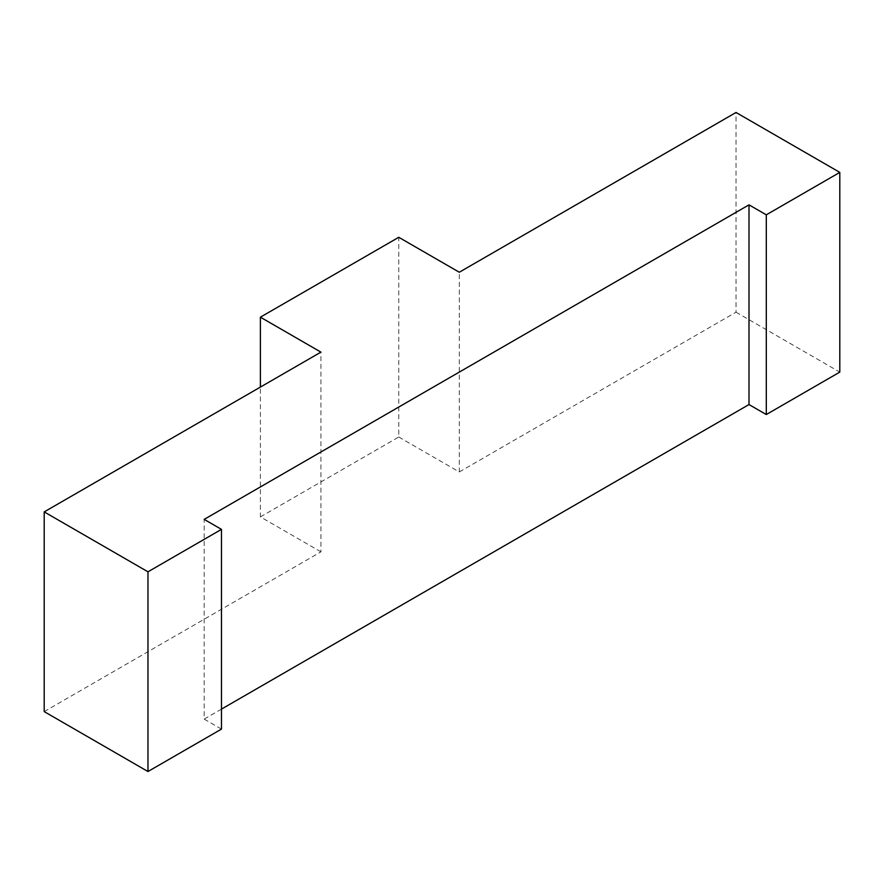 <?xml version="1.0" encoding="UTF-8"?>
<svg xmlns="http://www.w3.org/2000/svg" width="884" height="884" viewBox="0 0 884 884"><rect width="100%" height="100%" fill="white"/><g stroke="black" fill="none" stroke-linecap="round" stroke-linejoin="round"><path stroke-width="0.66" stroke-dasharray="4.42 3.31" d="M44.2 711.609L320.925 551.848L320.925 352.13M320.925 551.848L260.393 516.897L260.393 387.082M260.393 516.897L398.761 437.005L398.761 237.299M398.761 437.005L459.293 471.957L459.293 272.239M459.293 471.957L736.029 312.185L736.029 112.478M736.029 312.185L839.8 372.098M221.475 709.112L204.182 719.101L204.182 519.383M204.182 719.101L221.475 729.09"/><path stroke-width="1.33" d="M44.2 511.902L320.925 352.13L260.393 317.179L398.761 237.299L459.293 272.239L736.029 112.478L839.8 172.391L766.295 214.823L749.002 204.845L204.182 519.383L221.475 529.372L147.971 571.815L44.2 511.902L44.2 711.609L147.971 771.522L147.971 571.815M260.393 387.082L260.393 317.179M766.295 214.823L766.295 414.541L839.8 372.098L839.8 172.391M766.295 414.541L749.002 404.552L749.002 204.845M749.002 404.552L221.475 709.112M147.971 771.522L221.475 729.09L221.475 529.372"/></g></svg>
